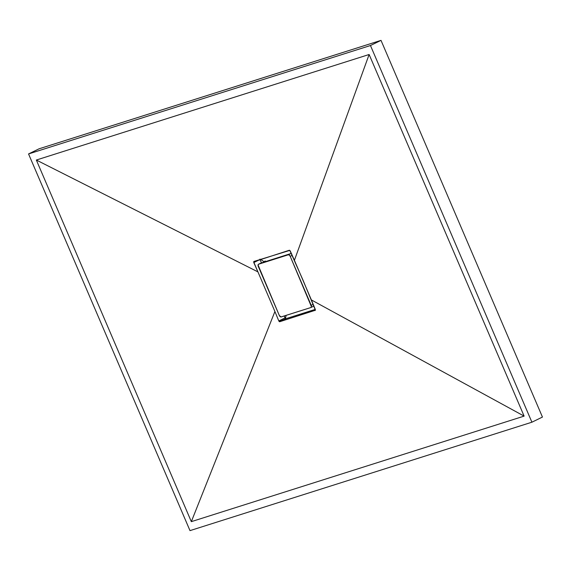 <?xml version="1.0" encoding="UTF-8"?>
<svg xmlns="http://www.w3.org/2000/svg" width="571" height="571" viewBox="0 0 571 571"><rect width="100%" height="100%" fill="white"/><g stroke="black" fill="none" stroke-linecap="round" stroke-linejoin="round"><path stroke-width="0.86" d="M542.45 417.058L531.908 422.205L370.458 45.523L381.007 40.37L542.45 417.058L381.007 40.37L370.458 45.523L28.55 153.942L39.092 148.795L381.007 40.37L39.092 148.795L28.55 153.942L189.993 530.63L531.908 422.205L542.45 417.058M531.908 422.205L370.458 45.523L28.55 153.942L189.993 530.63L531.908 422.205M524.121 416.116L191.328 521.651L36.337 160.03L369.13 54.502L524.121 416.116L191.328 521.651L274.915 311.509L278.805 320.952L279.654 321.73L315.349 310.253L315.278 309.382L286.021 318.661L285.25 318.247L284.23 315.984L285.05 317.897A1.028 0.592 -116 0 0 286.021 318.661L315.278 309.382L311.388 299.946L524.121 416.116L311.388 299.946L294.4 260.312L369.13 54.502L524.121 416.116M260.019 259.498L261.468 262.881L260.019 259.498A1.028 0.592 -116 0 0 260.026 259.512L261.468 262.881L259.912 259.141M274.915 311.509L191.328 521.651L36.337 160.03L257.928 271.882L274.915 311.509L257.928 271.882L36.337 160.03L369.13 54.502L294.4 260.312L290.254 250.997L289.39 250.226L253.652 261.846L257.928 271.882L253.781 262.567L253.938 261.447L289.79 250.391L302.98 280.083L315.385 310.11L279.769 321.716L286.021 318.661L279.248 321.566L278.805 320.952L285.05 317.897L278.805 320.952L274.915 311.509M260.026 259.512L253.781 262.567L260.026 259.512M253.652 261.846L253.938 261.447M315.385 310.11L315.106 310.51M265.165 261.125A2.056 1.185 -116 0 0 265.001 261.532M264.48 261.439L264.851 261.161M315.278 309.382L285.45 318.839L284.23 315.984L285.45 318.839L315.278 309.382M285.514 318.518L286.092 315.392L285.514 318.518M265.95 261.461L265.358 261.161L265.95 261.461M264.237 261.911L260.633 259.305L264.237 261.911M265.265 260.997L265.001 261.547M291.495 253.774A2.056 1.185 -116 0 0 290.675 253.624L288.262 254.802L258.627 264.202L261.04 263.024A2.056 1.185 -116 0 0 260.947 263.06A2.056 1.185 -116 0 0 260.854 263.11L290.675 253.624L291.717 253.924M313.843 305.556L313.272 306.363A2.056 1.185 -116 0 0 313.372 306.32A2.056 1.185 -116 0 0 313.793 305.77M290.211 256.322L292.202 255.351L290.211 256.322L311.195 305.292A2.056 1.185 64 0 1 310.959 307.498A2.056 1.185 64 0 1 310.867 307.541L281.232 316.934A2.056 1.185 64 0 1 279.283 315.413L258.299 266.443A2.056 1.185 64 0 1 258.535 264.237A2.056 1.185 64 0 1 258.627 264.202L261.04 263.024L290.675 253.624L288.262 254.802A2.056 1.185 64 0 1 290.211 256.322L311.431 306.727L310.867 307.541L280.996 316.969L279.283 315.413L258.063 265.008L258.627 264.202L288.262 254.802L289.304 255.101L290.211 256.322M311.045 307.448L313.272 306.363M313.194 304.314L311.195 305.292L313.194 304.314M263.659 262.189L265.594 261.247M258.535 264.237L260.947 263.06M310.959 307.498L313.372 306.32"/></g></svg>
